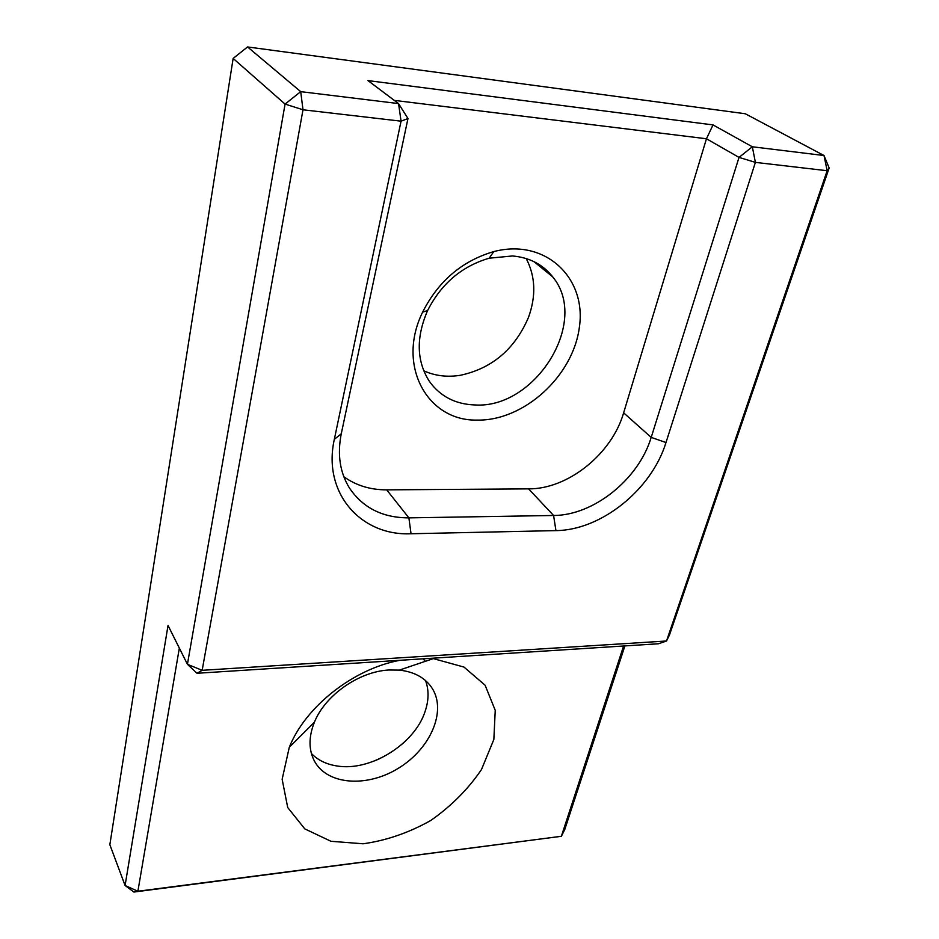 <?xml version="1.0" encoding="UTF-8"?>
<svg xmlns="http://www.w3.org/2000/svg" width="939" height="939" viewBox="0 0 939 939"><rect width="100%" height="100%" fill="white"/><g stroke="black" fill="none" stroke-linecap="round" stroke-linejoin="round"><path stroke-width="1.41" d="M311.408 753.512C317.887 760.191 326.408 764.346 336.948 765.966C370.424 771.717 414.674 744.111 425.109 711.422C428.865 700.306 429.006 690.012 425.543 680.564M423.231 658.814L425.214 661.361M405.319 741.247C396.305 749.451 386.187 755.954 374.966 760.766M535.981 262.662L536.192 263.436M388.887 670L399.345 670.117C414.615 671.819 425.637 678.005 432.421 688.686C446.577 711.562 430.367 748.583 398.946 767.914C367.748 787.621 327.723 785.297 314.6 761.388C308.567 750.073 308.508 737.021 314.401 722.232C325.164 695.189 359.05 671.491 388.887 670M423.712 370.764C434.957 375.893 447.187 377.396 460.427 375.271C492.165 368.393 514.842 349.12 528.457 317.464C536.228 296.031 535.476 276.395 526.204 258.554M512.494 255.96C529.526 257.509 542.918 264.469 552.672 276.841C590.138 321.678 535.066 409.158 474.805 404.944C455.438 404.263 440.332 396.458 429.487 381.527C416.517 361.292 415.883 337.653 427.585 310.598C441.236 283.731 461.765 266.265 489.172 258.202L512.494 255.96M477.024 420.085C523.575 421.13 573.025 376.469 579.363 327.312C586.84 278.026 545.453 238.001 493.761 251.593C462.105 260.889 438.396 281.066 422.644 312.112C396.199 365.682 427.562 421.247 477.024 420.085M394.286 100.379L706.457 138.761L623.637 412.843C611.782 454.077 567.872 489.219 528.598 488.867L386.692 489.853C370.377 489.888 356.081 485.51 343.838 476.719M133.901 892.05L125.087 885.512L137.892 891.24L133.901 892.05L561.369 836.285L564.797 829.442L624.893 645.915M197.014 673.275L187.424 664.296L202.155 670.317L197.014 673.275L658.462 643.767L666.514 640.997L669.507 634.905L829.149 167.987L827.153 170.722L824.008 155.522L829.149 167.987M247.567 46.95L745.284 113.748L824.008 155.522L752.327 146.777L755.39 162.377L739.028 157.4L752.327 146.777L713.018 124.91L367.959 80.59L398.559 103.595L407.972 118.525L401.059 121.178L398.559 103.595L300.703 91.646L303.004 109.781L285.069 104.088L300.703 91.646L247.567 46.95L233.142 58.429L285.069 104.088L187.424 664.296L168.034 625.468L125.087 885.512L109.851 844.689L233.142 58.429M713.018 124.91L706.457 138.761L739.028 157.4L651.197 437.386C638.626 479.383 593.565 515.464 553.587 515.488L408.888 517.859C382.654 517.882 362.794 507.858 349.308 487.811C339.895 472.387 337.218 454.382 341.256 433.818L407.972 118.525M665.986 442.539L755.39 162.377L827.153 170.722L666.514 640.997L202.155 670.317L303.004 109.781L401.059 121.178L334.331 439.323C322.288 492.998 360.952 536.146 411.036 533.751L555.947 530.605C600.972 530.312 651.572 489.794 665.986 442.539L651.197 437.386L623.637 412.843M623.602 645.997L561.369 836.285L137.892 891.24L179.337 648.11M432.034 658.251L464.007 667.089L485.099 685.212L495.24 710.33L493.855 739.463L481.507 769.487C468.326 788.983 451.413 805.991 430.766 820.486C408.77 832.811 386.199 840.581 363.029 843.785L330.974 841.285L304.799 828.891L287.71 807.528L282.146 779.276L289.294 747.28C305.433 706.586 353.475 668.838 399.85 660.305M528.598 488.867L553.587 515.488L555.947 530.605M386.692 489.853L408.888 517.859L411.036 533.751M341.256 433.818L334.331 439.323M432.421 688.686L430.085 685.341M533.951 261.629L552.672 276.841M427.585 310.598L422.644 312.112M489.172 258.202L493.761 251.593M314.401 722.232L289.294 747.28M399.345 670.117L433.912 658.415"/></g></svg>
